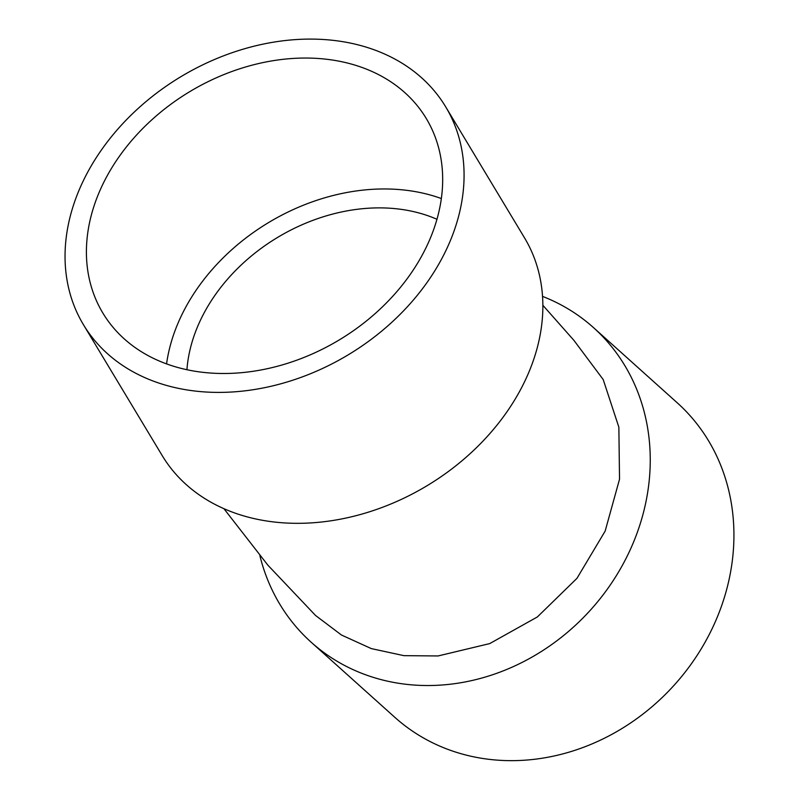 <?xml version="1.0" encoding="UTF-8"?>
<svg xmlns="http://www.w3.org/2000/svg" width="800" height="800" viewBox="0 0 800 800"><rect width="100%" height="100%" fill="white"/><g stroke="black" fill="none" stroke-linecap="round" stroke-linejoin="round"><path stroke-width="1.2" d="M445.65 106.78L524.44 237.71A211.36 162.29 149 0 1 427.02 485.74A211.36 162.29 149 0 1 162.25 455.67L83.46 324.74A211.36 162.29 -31 0 0 348.23 354.82A211.36 162.29 -31 0 0 445.65 106.78A211.36 162.29 -31 0 0 290.48 40A211.36 162.29 -31 0 0 103.84 146.59A211.36 162.29 -31 0 0 83.46 324.74M223.96 508.74L267.95 565.26L315.55 615.47L341.48 635.03L371.32 648.6L403.95 655.66L438.1 655.95L489.71 643.6L537.38 616.94L576.96 578.34L605.15 531.1L619.53 479.22L618.86 427.19L603.19 379.53L573.87 340.3L542.83 305.24M259.89 555.67A211.36 186.39 -48.1 0 0 311.14 642.2A211.36 186.39 -48.1 0 0 591.03 609.45A211.36 186.39 -48.1 0 0 593.54 327.66A211.36 186.39 -48.1 0 0 542.51 296.38M241.4 372.69A188.71 144.9 149 0 1 102.86 313.06A188.71 144.9 149 0 1 189.84 91.6A188.71 144.9 149 0 1 426.24 118.46A188.71 144.9 149 0 1 408.04 277.52A188.71 144.9 149 0 1 241.4 372.69M441.34 198.55A188.71 144.9 -31 0 0 166.56 363.9M311.14 642.2L394.82 717.32A211.36 186.39 -48.1 0 0 674.71 684.58A211.36 186.39 -48.1 0 0 677.21 402.78L593.54 327.66M186.93 369.73A166.07 127.52 149 0 1 363.71 208.59A166.07 127.52 149 0 1 436.95 219.28"/></g></svg>
